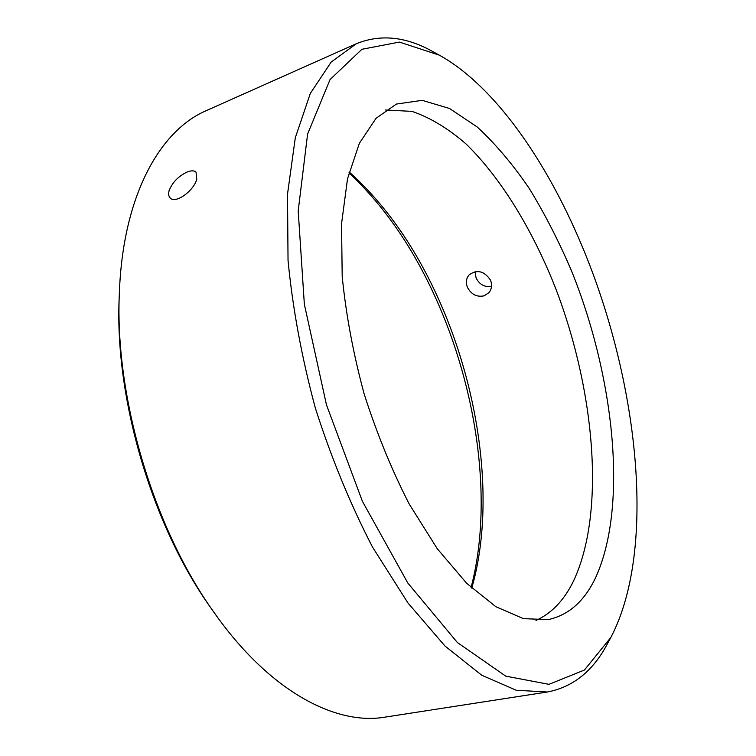 <?xml version="1.0" encoding="UTF-8"?>
<svg xmlns="http://www.w3.org/2000/svg" width="756" height="756" viewBox="0 0 756 756"><rect width="100%" height="100%" fill="white"/><g stroke="black" fill="none" stroke-linecap="round" stroke-linejoin="round"><path stroke-width="1.13" d="M535.995 620.44C551.625 613.352 564.099 600.292 573.398 581.26C605.802 512.757 595.01 391.221 555.764 288.65C532.725 230.23 501.389 178.407 466.074 143.99C448.157 128.416 430.107 117.539 411.935 111.368L385.636 110.007M595.993 576.809C584.87 600.822 568.947 615.082 548.251 619.608L523.426 618.654L495.86 606.699L466.679 583.301L437.261 548.724L409.251 504.101C391.759 469.977 376.705 433.188 364.09 393.725C353.298 353.723 346.002 314.638 342.194 276.488L341.542 223.804L347.514 178.803L359.355 143.319L376.034 118.333L396.38 104.073L422.141 100.34L449.499 108.467L477.149 126.942C495.35 143.734 512.691 164.194 529.162 188.31C544.915 214.024 559.147 241.826 571.876 271.735C614.354 377.433 628.038 505.547 595.993 576.809M348.922 172.888C383.509 205.188 412.237 246.484 435.097 296.768C477.442 389.633 493.451 502.589 471.064 587.506M471.763 588.149C495.756 504.583 480.24 390.512 437.733 297.269C414.307 245.691 384.785 203.922 349.159 171.971M119.382 292.525L119.202 297.212C114.392 397.845 152.032 525.628 210.641 607.578L213.324 611.415C153.184 527.348 114.421 395.775 119.382 292.525C122.878 195.936 159.809 130.429 206.369 110.603L356.388 43.706L331.204 62.03L310.329 93.404L295.294 137.8L287.507 194.188L288.036 260.376C292.666 308.401 301.767 357.635 315.346 408.079C331.279 457.834 350.321 504.139 372.472 547.004L407.909 602.91L445.019 646.068L481.723 675.221L516.282 690.266L547.372 692.005C573.001 687.119 592.987 671.092 607.342 643.923L610.857 637.44L584.416 670.033L548.979 684.341L505.773 676.157L457.38 642.524L407.853 583.084L362.407 501.304L326.46 404.81L304.347 304.233L298.204 210.877L307.597 134.077L330.032 79.578L361.897 49.282L399.433 42.09L439.321 55.15C494.188 85.617 545.908 159.989 581.553 244.897C637.998 378.454 657.55 548.213 610.857 637.44M467.558 287.554C465.583 282.697 466.102 278.473 469.098 274.891C477.149 269.212 484.265 270.95 490.474 280.098C492.336 284.842 491.825 289.028 488.943 292.648L484.114 295.832C476.923 297.288 471.394 294.528 467.558 287.554M430.117 710.158L385.04 717.132C335.173 725.713 268.626 690.682 213.324 611.415M439.321 55.15L432.848 51.597C406.057 36.553 380.57 33.925 356.388 43.706M475.023 271.678L476.129 278.113C479.578 284.577 484.709 287.365 491.532 286.477M196.787 179.03C194.169 190.54 175.468 204.3 170.166 197.959C168.579 196.276 168.238 193.801 169.146 190.54C172.387 182.423 178.312 176.28 186.921 172.113C191.117 170.421 194.15 170.412 196.012 172.113L196.787 179.03M430.863 710.045L547.372 692.005"/></g></svg>
